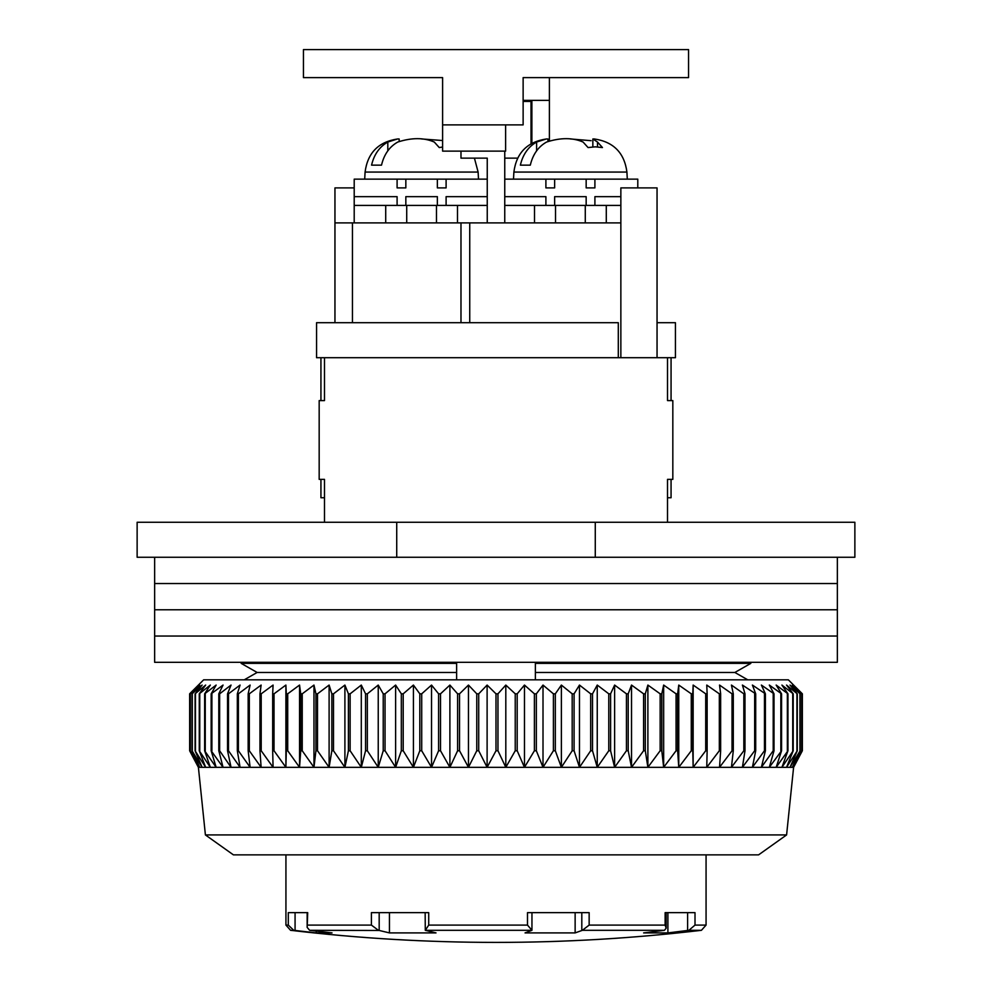 <?xml version="1.0" encoding="UTF-8"?>
<svg xmlns="http://www.w3.org/2000/svg" width="992" height="992" viewBox="0 0 992 992"><rect width="100%" height="100%" fill="white"/><g stroke="black" fill="none" stroke-linecap="round" stroke-linejoin="round"><path stroke-width="1.49" d="M595.274 522.263L854.868 522.263L854.868 557.268L137.132 557.268L137.132 522.263L595.274 522.263L595.274 557.268M396.726 557.268L396.726 522.263M257.139 672.464L241.18 663.375L257.139 672.464L244.243 679.818L257.139 672.464L456.618 672.464L456.618 662.309M241.18 662.309L241.18 663.375L456.618 663.375M734.861 672.464L747.757 679.818L734.861 672.464L750.82 663.375L734.861 672.464L535.382 672.464L535.382 679.818M535.382 662.309L535.382 663.375L750.82 663.375L750.82 662.309M535.382 663.375L535.382 672.464M456.618 679.818L456.618 672.464M672.824 400.594L672.824 479.372L672.824 400.594L667.517 400.594L667.517 357.703M671.063 479.372L671.063 497.748L667.517 497.748L667.517 522.263L667.517 479.372L672.824 479.372M324.483 357.703L324.483 400.594L319.176 400.594L319.176 479.372L324.483 479.372L324.483 522.263L324.483 497.748L320.937 497.748L320.937 479.372M285.932 854.868L285.932 925.09L288.3 925.09L288.3 912.64L307.706 912.64L307.173 927.396L309.603 930.31L379.18 930.459L379.18 912.64M307.706 925.09L371.405 925.09L371.405 912.64L428.718 912.64L428.718 925.09L425.283 930.31L531.948 930.31L527.496 925.09L527.496 912.64L589.149 912.64L589.149 925.09L582.378 930.31L664.442 930.31L643.622 932.902L667.901 932.902L688.882 930.31L701.431 930.31L706.068 925.09L695.008 925.09L688.882 930.31M589.149 925.09L665.136 925.09L665.136 912.64L695.008 912.64L695.008 925.09M531.96 912.64L531.948 930.31L525.041 932.902L575.137 932.902L582.378 930.31M425.159 912.64L425.283 930.31L436.021 932.902L389.447 932.902L379.18 930.459M371.405 925.09L378.398 930.31M288.3 925.09L293.731 930.31L316.274 932.902L332.035 932.902L309.603 930.31M666.153 928.177L666.153 912.64L667.901 912.64L667.901 932.902M665.136 925.09L666.153 928.165L664.442 930.31M575.137 912.64L575.137 932.902M389.447 912.64L389.447 932.902M316.274 931.116L316.274 932.902M837.36 557.268L837.36 583.532L154.64 583.532L154.64 609.782L837.36 609.782L154.64 609.782L154.64 636.046L837.36 636.046L154.64 636.046L154.64 662.309L837.36 662.309L837.36 583.532L154.64 583.532L154.64 557.268M786.594 834.929L758.582 854.868L233.418 854.868L205.406 834.929L786.594 834.929L793.6 767.337L198.4 767.337L189.646 750.758L198.561 767.337L190.253 750.758L199.764 767.337L192.064 750.758L202.132 767.337L195.077 750.758L205.666 767.337L199.268 750.758L210.341 767.337L204.637 750.758L216.157 767.337L211.16 750.758L223.064 767.337L218.798 750.758L219.641 750.758L231.049 767.337L227.54 750.758L228.495 750.758L240.076 767.337L237.336 750.758L238.39 750.758L250.12 767.337L248.161 750.758L249.314 750.758L261.132 767.337L259.954 750.758L261.206 750.758L273.073 767.337L272.676 750.758L274.028 750.758L285.894 767.337L286.291 750.758L287.717 750.758L299.547 767.337L300.725 750.758L302.238 750.758L313.968 767.337L315.927 750.758L317.514 750.758L329.108 767.337L331.849 750.758L333.498 750.758L344.906 767.337L348.415 750.758L350.126 750.758L361.299 767.337L365.564 750.758L367.338 750.758L378.237 767.337L383.222 750.758L385.045 750.758L395.622 767.337L401.326 750.758L403.198 750.758L413.416 767.337L419.814 750.758L421.712 750.758L431.532 767.337L438.6 750.758L440.522 750.758L449.897 767.337L457.61 750.758L459.544 750.758L468.46 767.337L476.768 750.758L478.714 750.758L487.109 767.337L496 750.758L497.959 750.758L505.808 767.337L515.232 750.758L517.192 750.758L524.47 767.337L534.39 750.758L536.337 750.758L543.008 767.337L553.4 750.758L555.322 750.758L561.373 767.337L572.186 750.758L574.083 750.758L579.477 767.337L590.674 750.758L592.522 750.758L597.246 767.337L608.778 750.758L610.588 750.758L614.618 767.337L626.436 750.758L628.209 750.758L631.52 767.337L643.585 750.758L645.296 750.758L647.888 767.337L660.151 750.758L661.8 750.758L663.66 767.337L676.073 750.758L677.648 750.758L678.764 767.337L691.275 750.758L692.776 750.758L693.148 767.337L705.709 750.758L707.135 750.758L706.763 767.337L719.324 750.758L720.651 750.758L719.535 767.337L732.046 750.758L733.286 750.758L731.439 767.337L743.839 750.758L744.992 750.758L742.4 767.337L754.664 750.758L755.706 750.758L752.395 767.337L764.46 750.758L765.39 750.758L761.372 767.337L773.202 750.758L774.02 750.758L769.308 767.337L781.56 750.758L776.166 767.337L787.958 750.758L781.907 767.337L793.203 750.758L786.532 767.337L797.283 750.758L790.004 767.337L800.172 750.758L792.323 767.337L801.871 750.758L793.464 767.337L802.354 750.758L802.354 693.817L793.464 685.063L801.871 693.817L801.871 750.758M205.406 834.929L198.4 767.337M802.354 693.817L788.342 679.818L203.658 679.818L189.646 693.817L189.658 750.758L189.646 693.817L198.561 685.063L190.253 693.817L190.253 750.758M801.871 693.817L792.323 685.063L800.172 693.817L790.004 685.063L797.283 693.817L786.532 685.063L793.203 693.817L781.907 685.063L787.958 693.817L776.166 685.063L781.56 693.817L769.308 685.063L774.02 693.817L761.372 685.063L765.39 693.817L752.395 685.063L755.706 693.817L742.4 685.063L744.992 693.817L743.839 693.817L731.439 685.063L733.286 693.817L732.046 693.817L719.535 685.063L720.651 693.817L719.324 693.817L706.763 685.063L707.135 693.817L705.709 693.817L693.148 685.063L692.776 693.817L691.275 693.817L678.764 685.063L677.648 693.817L676.073 693.817L663.66 685.063L661.8 693.817L660.151 693.817L647.888 685.063L645.296 693.817L643.585 693.817L631.52 685.063L628.209 693.817L626.436 693.817L614.618 685.063L610.588 693.817L608.778 693.817L597.246 685.063L592.522 693.817L590.674 693.817L579.477 685.063L574.083 693.817L572.186 693.817L561.373 685.063L555.322 693.817L553.4 693.817L543.008 685.063L536.337 693.817L534.39 693.817L524.47 685.063L517.192 693.817L515.232 693.817L505.808 685.063L497.959 693.817L496 693.817L487.109 685.063L478.714 693.817L476.768 693.817L468.46 685.063L459.544 693.817L457.61 693.817L449.897 685.063L440.522 693.817L438.6 693.817L431.532 685.063L421.712 693.817L419.814 693.817L413.416 685.063L403.198 693.817L401.326 693.817L395.622 685.063L385.045 693.817L383.222 693.817L378.237 685.063L367.338 693.817L365.564 693.817L361.299 685.063L350.126 693.817L348.415 693.817L344.906 685.063L333.498 693.817L331.849 693.817L329.108 685.063L317.514 693.817L315.927 693.817L313.968 685.063L302.238 693.817L300.725 693.817L299.547 685.063L287.717 693.817L286.291 693.817L285.894 685.063L274.028 693.817L272.676 693.817L273.073 685.063L261.206 693.817L259.954 693.817L261.132 685.063L249.314 693.817L248.161 693.817L250.12 685.063L238.39 693.817L237.336 693.817L240.076 685.063L228.495 693.817L227.54 693.817L231.049 685.063L219.641 693.817L218.798 693.817L223.064 685.063L211.16 693.817L216.157 685.063L204.637 693.817L210.341 685.063L199.268 693.817L205.666 685.063L195.077 693.817L202.132 685.063L192.064 693.817L199.764 685.063L190.253 693.817M801.747 693.817L801.747 750.758M800.172 693.817L800.172 750.758M799.936 693.817L799.936 750.758M797.283 693.817L797.283 750.758M796.923 693.817L796.923 750.758M793.203 693.817L793.203 750.758M792.732 693.817L792.732 750.758M787.958 693.817L787.958 750.758M787.363 693.817L787.363 750.758M781.56 693.817L781.56 750.758M780.84 693.817L780.84 750.758M774.02 693.817L774.02 750.758M773.202 693.817L773.202 750.758M765.39 693.817L765.39 750.758M764.46 693.817L764.46 750.758M755.706 693.817L755.706 750.758M754.664 693.817L754.664 750.758M744.992 693.817L744.992 750.758M743.839 693.817L743.839 750.758M733.286 693.817L733.286 750.758M732.046 693.817L732.046 750.758M720.651 693.817L720.651 750.758M719.324 693.817L719.324 750.758M707.135 693.817L707.135 750.758M705.709 693.817L705.709 750.758M693.148 685.063L693.148 767.337M692.776 693.817L692.776 750.758M691.275 693.817L691.275 750.758M678.764 685.063L678.764 767.337M677.648 693.817L677.648 750.758M676.073 693.817L676.073 750.758M663.66 685.063L663.66 767.337M661.8 693.817L661.8 750.758M660.151 693.817L660.151 750.758M647.888 685.063L647.888 767.337M645.296 693.817L645.296 750.758M643.585 693.817L643.585 750.758M631.52 685.063L631.52 767.337M628.209 693.817L628.209 750.758M626.436 693.817L626.436 750.758M614.618 685.063L614.618 767.337M610.588 693.817L610.588 750.758M608.778 693.817L608.778 750.758M597.246 685.063L597.246 767.337M592.522 693.817L592.522 750.758M590.674 693.817L590.674 750.758M579.477 685.063L579.477 767.337M574.083 693.817L574.083 750.758M572.186 693.817L572.186 750.758M561.373 685.063L561.373 767.337M555.322 693.817L555.322 750.758M553.4 693.817L553.4 750.758M543.008 685.063L543.008 767.337M536.337 693.817L536.337 750.758M534.39 693.817L534.39 750.758M524.47 685.063L524.47 767.337M517.192 693.817L517.192 750.758M515.232 693.817L515.232 750.758M505.808 685.063L505.808 767.337M497.959 693.817L497.959 750.758M496 693.817L496 750.758M487.109 685.063L487.109 767.337M478.714 693.817L478.714 750.758M476.768 693.817L476.768 750.758M468.46 685.063L468.46 767.337M459.544 693.817L459.544 750.758M457.61 693.817L457.61 750.758M449.897 685.063L449.897 767.337M440.522 693.817L440.522 750.758M438.6 693.817L438.6 750.758M431.532 685.063L431.532 767.337M421.712 693.817L421.712 750.758M419.814 693.817L419.814 750.758M413.416 685.063L413.416 767.337M403.198 693.817L403.198 750.758M401.326 693.817L401.326 750.758M395.622 685.063L395.622 767.337M385.045 693.817L385.045 750.758M383.222 693.817L383.222 750.758M378.237 685.063L378.237 767.337M367.338 693.817L367.338 750.758M365.564 693.817L365.564 750.758M361.299 685.063L361.299 767.337M350.126 693.817L350.126 750.758M348.415 693.817L348.415 750.758M344.906 685.063L344.906 767.337M333.498 693.817L333.498 750.758M331.849 693.817L331.849 750.758M329.108 685.063L329.108 767.337M317.514 693.817L317.514 750.758M315.927 693.817L315.927 750.758M313.968 685.063L313.968 767.337M302.238 693.817L302.238 750.758M300.725 693.817L300.725 750.758M299.547 685.063L299.547 767.337M287.717 693.817L287.717 750.758M286.291 693.817L286.291 750.758M285.894 685.063L285.894 767.337M274.028 693.817L274.028 750.758M272.676 693.817L272.676 750.758M261.206 693.817L261.206 750.758M259.954 693.817L259.954 750.758M249.314 693.817L249.314 750.758M248.161 693.817L248.161 750.758M238.39 693.817L238.39 750.758M237.336 693.817L237.336 750.758M228.495 693.817L228.495 750.758M227.54 693.817L227.54 750.758M219.641 693.817L219.641 750.758M218.798 693.817L218.798 750.758M211.891 693.817L211.891 750.758M211.16 693.817L211.16 750.758M205.257 693.817L205.257 750.758M204.637 693.817L204.637 750.758M199.764 693.817L199.764 750.758M199.268 693.817L199.268 750.758M195.449 693.817L195.449 750.758M195.077 693.817L195.077 750.758M192.312 693.817L192.312 750.758M192.064 693.817L192.064 750.758M190.377 693.817L190.377 750.758M618.301 322.698L316.56 322.698L316.56 357.703L618.301 357.703L618.301 322.698M320.937 357.703L320.937 400.594M671.063 400.594L671.063 357.703M657.051 357.703L657.051 187.897L620.856 187.897L620.856 357.703L675.44 357.703L675.44 322.698L657.051 322.698M620.856 357.703L618.301 357.703M334.949 322.698L334.949 187.897L354.206 187.897M334.949 222.902L620.856 222.902M460.982 222.902L460.982 322.698M504.754 222.902L504.754 151.131M460.982 151.131L460.982 158.137L487.246 158.137L487.246 222.902M531.018 100.366L531.018 101.407L523.131 101.407M504.754 158.137L517.576 158.137M531.018 101.407L531.018 143.766M303.44 77.612L303.44 49.6L688.56 49.6L688.56 77.612L523.131 77.612L523.131 124.88L442.606 124.88L442.606 77.612L303.44 77.612L442.606 77.612M549.394 77.612L549.394 140.79M505.622 124.88L505.622 151.131L442.606 151.131L442.606 124.88M549.394 100.366L523.131 100.366M531.886 143.257L531.886 100.366M504.754 205.406L534.514 205.406L534.514 222.902M555.52 222.902L555.52 205.406L585.28 205.406L585.28 222.902M620.856 205.406L585.28 205.406M555.52 205.406L534.514 205.406M606.286 222.902L606.286 205.406M354.206 222.902L354.206 205.406L385.714 205.406L385.714 222.902M406.72 222.902L406.72 205.406L436.48 205.406L436.48 222.902M487.246 205.406L436.48 205.406M406.72 205.406L385.714 205.406L397.098 205.406L397.098 196.652L354.206 196.652L354.206 205.406M457.486 222.902L457.486 205.406L437.36 205.406L437.36 196.652L405.84 196.652L405.84 205.406L397.098 205.406M546.394 138.967C527.248 141.856 516.41 152.892 513.881 172.062L626.919 172.062C624.39 152.892 613.552 141.856 594.406 138.967L592.844 138.979L597.494 142.042L602.466 147.56L595.262 146.828L588.058 147.56L583.085 142.042C572.731 137.541 560.554 137.541 546.567 142.042C538.259 146.717 532.853 154.417 530.311 165.143L520.366 165.143C522.871 154.454 528.29 146.754 536.61 142.042L546.394 138.954L547.956 138.979L547.956 141.36M504.754 179.143L594.902 179.143L594.902 187.897L586.16 187.897L594.902 187.897M570.4 138.954L591.133 140.69M620.856 196.652L594.902 196.652L594.902 205.406L586.16 205.406L586.16 196.652L554.64 196.652L554.64 205.406L545.898 205.406L545.898 196.652L504.754 196.652M554.64 187.897L545.898 187.897L554.64 187.897L554.64 179.143M586.16 187.897L586.16 179.143M545.898 179.143L545.898 187.897M637.794 187.897L637.794 179.143L594.902 179.143M442.606 147.027L439.258 147.56L434.285 142.042C423.931 137.541 411.754 137.541 397.767 142.042C389.459 146.717 384.053 154.417 381.511 165.143L371.566 165.143C374.071 154.454 379.49 146.754 387.81 142.042L397.594 138.954L399.156 138.979L399.156 141.36M354.206 196.652L354.206 179.143L446.102 179.143L446.102 187.897L437.36 187.897L446.102 187.897M421.6 138.954L441.576 140.455M405.84 187.897L397.098 187.897L405.84 187.897L405.84 179.143M437.36 187.897L437.36 179.143M397.098 179.143L397.098 187.897M487.246 196.652L446.102 196.652L446.102 205.406M446.102 179.143L487.246 179.143M428.718 925.09L527.496 925.09M295.07 930.459L295.07 912.64M701.431 930.31C564.473 946.43 427.527 946.43 290.569 930.31L293.731 930.31M687.605 912.64L687.605 930.459M581.808 912.64L581.808 930.459M469.737 322.698L469.737 222.902M352.458 322.698L352.458 222.902M536.61 142.042L536.61 150.834M597.494 146.89L597.494 142.042M474.424 158.137L478.119 172.062L365.081 172.062C367.61 152.892 378.448 141.856 397.594 138.967M387.81 142.042L387.81 150.834M706.068 854.868L706.068 925.09M307.16 927.396L307.16 912.64M290.569 930.31L285.932 925.09M793.6 767.337L802.354 750.758M626.919 172.062L627.291 179.143M513.881 172.062L513.509 179.143M592.844 146.903L592.844 138.979M478.119 172.062L478.491 179.143M365.081 172.062L364.709 179.143"/></g></svg>

